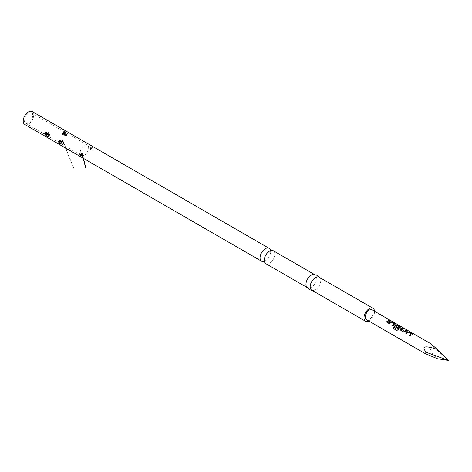 <?xml version="1.0" encoding="UTF-8"?>
<svg xmlns="http://www.w3.org/2000/svg" width="472" height="472" viewBox="0 0 472 472"><rect width="100%" height="100%" fill="white"/><g stroke="black" fill="none" stroke-linecap="round" stroke-linejoin="round"><path stroke-width="0.35" stroke-dasharray="2.36 1.77" d="M390.816 320.83L391.312 320.966M391.052 320.795L390.025 320.447M430.659 343.663L434.323 347.693C428.576 347.463 429.597 351.138 437.385 358.72M372.101 309.856A5.67 3.274 -60 0 1 372.974 314.399A5.67 3.274 -60 0 1 369.269 319.397A5.67 3.274 -60 0 1 366.431 319.674M368.856 321.078A7.463 4.307 120 0 0 369.269 320.86A7.463 4.307 120 0 0 374.526 311.254M311.726 290.162A7.463 4.307 120 0 0 313.408 290.492A7.463 4.307 120 0 0 315.461 289.79A7.463 4.307 120 0 0 320.323 278.527A7.463 4.307 120 0 0 319.19 277.235M306.375 286.433A7.463 4.307 120 0 0 307.508 287.725A7.463 4.307 120 0 0 311.237 287.354A7.463 4.307 120 0 0 316.11 280.781A7.463 4.307 120 0 0 314.966 274.798A7.463 4.307 120 0 0 313.284 274.468M273.294 250.738A7.463 4.307 -60 0 1 274.438 256.715A7.463 4.307 -60 0 1 269.559 263.293A7.463 4.307 -60 0 1 265.83 263.659M264.373 261.311A7.463 4.307 120 0 0 265.341 260.857A7.463 4.307 120 0 0 267.618 258.945A7.463 4.307 120 0 0 270.102 254.638A7.463 4.307 120 0 0 270.527 250.656M24.745 124.472A7.463 4.307 120 0 0 28.473 124.101A7.463 4.307 120 0 0 33.347 117.528A7.463 4.307 120 0 0 32.202 111.551M63.514 132.148L65.956 135.37L67.289 134.325C65.785 131.44 64.522 130.714 63.514 132.148L63.596 131.635L63.514 132.148M90.459 148.686C92.3 150.969 93.137 150.851 92.984 148.32C90.99 146.119 90.146 146.243 90.459 148.686L90.335 147.258L90.884 146.863L92.89 148.367C93.415 149.931 92.972 150.497 91.568 150.066L90.494 148.674C90.925 149.541 90.925 149.541 90.494 148.674L91.568 150.066L91.031 149.76A1.056 0.608 -120 0 0 91.78 149.329A1.056 0.608 -120 0 0 91.031 148.037A1.056 0.608 -120 0 0 90.288 148.468A1.056 0.608 -120 0 0 91.031 149.76L91.568 150.066M65.956 135.375L65.732 135.346C65.195 134.255 66.334 137.724 63.313 132.502L63.655 133.9L65.053 135.139L63.313 132.502A1.64 1.062 6.8 0 1 63.366 132.308C64.581 131.039 65.696 131.741 66.705 134.42L65.98 135.352L64.859 134.968L63.814 133.883L63.36 132.484M63.785 133.369L65.118 134.207L63.785 133.369A1.64 1.062 6.8 0 1 63.313 132.502L63.443 132.007M48.215 136.06L48.439 134.968L47.566 133.251L46.079 132.355L45.117 133.092M61.926 143.984L62.139 142.78L61.295 141.187L59.796 140.272L58.829 141.022M47.784 133.794L48.498 135.193A1.64 1.062 -173.2 0 1 48.445 135.387M81.933 153.365L81.438 152.957L81.975 153.264A1.056 0.608 -120 0 0 81.739 153.176M82.659 154.857A1.056 0.608 -120 0 0 82.718 154.556A1.056 0.608 -120 0 0 81.975 153.264L81.438 152.957M28.473 113.138A5.971 3.446 120 0 0 24.573 118.395A5.971 3.446 120 0 0 25.488 123.18A5.971 3.446 120 0 0 28.473 122.885A5.971 3.446 120 0 0 32.373 117.622A5.971 3.446 120 0 0 31.459 112.843A5.971 3.446 120 0 0 28.473 113.138M61.979 132.343C62.038 134.036 62.528 135.151 63.437 135.688C61.968 133.647 61.484 132.532 61.979 132.343L63.437 135.688L66.676 135.493C65.053 132.154 63.496 131.063 62.003 132.219A2.985 1.929 6.8 0 0 61.985 132.343A2.985 1.929 6.8 0 0 61.979 132.343A2.985 1.929 6.8 0 0 62.835 133.918L64.168 134.756L62.835 133.918M84.394 155.17A5.971 3.446 120 0 0 88.293 149.907A5.971 3.446 120 0 0 87.379 145.128A5.971 3.446 120 0 0 84.394 145.423A5.971 3.446 120 0 0 80.494 150.68A5.971 3.446 120 0 0 81.408 155.465A5.971 3.446 120 0 0 84.394 155.17M62.693 141.7L61.36 140.862L62.693 141.7A2.985 1.935 -172.8 0 1 63.543 143.287A2.985 1.935 -172.8 0 1 63.525 143.405C62.033 144.544 60.475 143.453 58.852 140.131L62.092 139.93L63.496 143.559M49.808 135.476L49.831 135.352A2.985 1.929 -173.2 0 1 49.808 135.476C48.315 136.632 46.758 135.541 45.141 132.201L48.374 132.007L49.808 135.476M48.976 133.777L47.642 132.939L48.976 133.777A2.985 1.929 -173.2 0 1 49.831 135.352C50.333 135.163 49.849 134.048 48.374 132.007C49.401 132.803 49.884 133.918 49.831 135.352M61.502 141.712L62.21 143.122A1.64 1.068 -172.8 0 1 62.156 143.317M448.4 360.449L434.323 347.693M390.143 320.972L387.329 322.577L386.403 321.975M394.079 324.052L391.217 322.335L389.217 323.668L388.297 323.066M395.099 324.382L395.076 323.822L395.088 324.512L393.087 325.904L392.161 325.302M400.864 327.71L400.84 327.143L400.846 327.839L398.179 329.999L396.728 330.441L392.934 328.241M398.221 327.633L397.459 328.429L394.881 326.872M394.916 326.96L394.574 326.471M399.743 327.32L396.893 325.479M396.881 325.609L395.79 326.158M407.253 330.848L405.418 331.846L403.784 332.076L400.645 330.193M400.681 330.288L400.339 329.798M403.554 328.713L401.648 329.533M411.372 334.023L408.504 332.312L406.504 333.645L405.578 333.043M412.392 334.359L412.363 333.798L412.375 334.489L410.374 335.875L409.448 335.273M67.289 134.325L66.705 134.42M66.694 134.603A1.64 1.068 -172.8 0 1 65.118 134.207M48.297 135.547L48.457 135.21M62.015 143.464L62.168 143.128M48.044 134.343A1.64 1.062 -173.2 0 1 48.498 135.193C48.663 133.954 47.855 133.01 46.079 132.355L47.53 133.411M61.761 142.261A1.64 1.068 -172.8 0 1 62.21 143.122L62.086 143.606M66.676 135.493A2.985 1.935 -172.8 0 1 64.168 134.756M47.642 132.939A2.985 1.935 7.2 0 0 45.141 132.201M61.36 140.862A2.985 1.929 6.8 0 0 58.852 140.131M63.502 143.559L63.543 143.287C64.05 143.105 63.567 141.978 62.092 139.924L63.165 141.264L74.086 169.1L62.092 139.924M312.34 290.51L313.408 290.492M306.9 287.371L307.508 287.725M264.804 257.323L264.349 261.104L265.588 260.668L267.618 258.945M267.288 253.016L270.338 250.732L270.102 254.638M91.031 149.76L91.031 149.76A1.493 1.493 0 0 1 90.288 148.468L90.288 147.642M81.975 153.264L81.975 153.264A1.493 1.493 0 0 1 82.718 154.556L82.718 155.111M314.358 274.45L314.966 274.798M319.798 277.589L320.323 278.527M31.459 112.843L87.379 145.128M25.488 123.18L81.408 155.465M90.288 147.695L90.494 148.674M59.572 140.243L61.236 141.317M62.21 143.122C62.41 141.865 61.602 140.916 59.796 140.272M48.368 135.688L48.498 135.193"/><path stroke-width="0.71" d="M390.132 320.7L391.312 320.966M437.385 349.463L430.659 343.663L372.101 309.856A5.67 3.274 -60 0 0 369.269 310.133A5.67 3.274 -60 0 0 365.564 315.131A5.67 3.274 -60 0 0 366.431 319.674L424.989 353.481L426.304 352.324C421.065 346.212 424.759 345.262 437.385 349.463L448.4 360.449L426.304 352.324M387.825 320.854L389.294 320.323L390.185 320.836L387.288 322.488L386.403 321.975L387.825 320.854M389.719 321.939L392.014 321.892L395.117 323.686L395.099 324.382L393.052 325.81L392.161 325.302L394.091 323.922L391.229 322.205L389.182 323.58L388.297 323.066L389.719 321.939M388.332 323.161L390.332 321.768L391.978 322.028L395.117 323.686L395.099 324.382M394.881 326.872L394.875 325.668L396.108 324.96L397.778 325.22L400.875 327.007L400.864 327.71L398.126 329.928L396.651 330.394L392.934 328.241L393.624 327.232L397.135 329.255L399.76 327.19L396.893 325.479L396.268 325.721L395.778 326.04L398.297 327.574L397.424 328.335L394.557 326.423M394.574 326.471L394.887 325.78L396.091 325.09L397.737 325.356L400.875 327.007L400.864 327.71M400.645 330.193L400.634 328.996L402.71 328.069L403.595 328.577L401.637 329.421L404.516 331.143L406.581 330.3L407.466 330.813L403.743 331.987L400.321 329.751M407 331.922L409.301 331.869L412.404 333.663L412.392 334.359L410.333 335.787L409.448 335.273L411.383 333.893L408.516 332.182L406.463 333.551L405.578 333.043L407 331.922M405.613 333.132L407.613 331.745L409.259 332.005L412.404 333.663L412.392 334.359M448.4 360.449L437.385 358.72L424.989 353.481M374.526 311.254A7.463 4.307 120 0 0 372.998 308.304A7.463 4.307 120 0 0 369.269 308.676A7.463 4.307 120 0 0 364.396 315.249A7.463 4.307 120 0 0 365.54 321.226A7.463 4.307 120 0 0 368.856 321.078M372.998 308.304L319.19 277.235A7.463 4.307 120 0 0 315.461 277.607A7.463 4.307 120 0 0 310.582 284.179A7.463 4.307 120 0 0 311.726 290.162L365.54 321.226M319.798 277.589L317.455 275.377L313.284 274.468A7.463 4.307 120 0 0 311.237 275.17A7.463 4.307 120 0 0 306.375 286.433L309.248 289.59L312.34 290.51M306.9 287.371L265.83 263.659A7.463 4.307 -60 0 1 264.804 257.323A7.463 4.307 -60 0 1 267.288 253.016A7.463 4.307 -60 0 1 269.559 251.11A7.463 4.307 -60 0 1 273.294 250.738L314.358 274.45M270.527 250.656A7.463 4.307 120 0 0 269.07 248.302A7.463 4.307 120 0 0 265.341 248.673A7.463 4.307 120 0 0 260.467 255.246A7.463 4.307 120 0 0 261.612 261.222A7.463 4.307 120 0 0 264.373 261.311M269.07 248.302L32.202 111.551A7.463 4.307 120 0 0 28.473 111.917A7.463 4.307 120 0 0 23.6 118.49A7.463 4.307 120 0 0 24.745 124.472L261.612 261.222M48.297 135.547L45.855 132.325L44.521 133.369C46.032 136.255 47.288 136.98 48.297 135.547L48.215 136.06M58.239 141.287C59.749 144.178 61.006 144.904 62.015 143.464L59.572 140.243L58.239 141.287L58.823 141.193L59.277 142.591L60.74 143.913M61.926 143.984L62.015 143.464M80.842 155.642C79.249 153.123 79.615 152.338 81.933 153.288C83.243 155.972 82.877 156.757 80.842 155.642L82.287 156.155L82.671 155.784L81.933 153.288M46.693 133.487L48.026 134.325L46.693 133.487A1.64 1.068 7.2 0 0 45.117 133.092L45.554 134.656L47.277 136.089M60.41 141.405L61.743 142.249L60.41 141.405A1.64 1.062 6.8 0 0 58.829 141.022L58.823 141.193M82.712 155.258L81.927 153.359L84.246 161.459C84.759 163.707 88.229 177.944 81.927 153.359L81.438 152.957C79.573 152.745 79.39 153.607 80.901 155.536M81.739 153.176A1.056 0.608 -120 0 0 81.231 153.695A1.056 0.608 -120 0 0 81.975 154.987A1.056 0.608 -120 0 0 82.659 154.857M386.438 322.069L389.294 320.323M389.258 320.458L390.143 320.972M392.202 325.391L394.091 323.922M395.076 323.822L395.088 324.512M393.005 328.288L393.683 327.308L397.135 329.255M400.84 327.143L400.846 327.839M398.315 327.686L395.778 326.04M397.188 329.332L399.76 327.19M400.339 329.798L400.634 328.996M401.637 329.421L404.528 331.255L406.581 330.3M406.539 330.435L407.424 330.949M400.651 329.108L402.71 328.069M402.669 328.205L403.554 328.713M409.484 335.368L411.383 333.893M412.363 333.798L412.375 334.489M44.521 133.369L45.105 133.275M47.53 133.411L48.032 134.302A1.64 1.062 -173.2 0 1 48.044 134.343M61.236 141.317L61.755 142.249A1.64 1.068 -172.8 0 1 61.761 142.261"/></g></svg>
